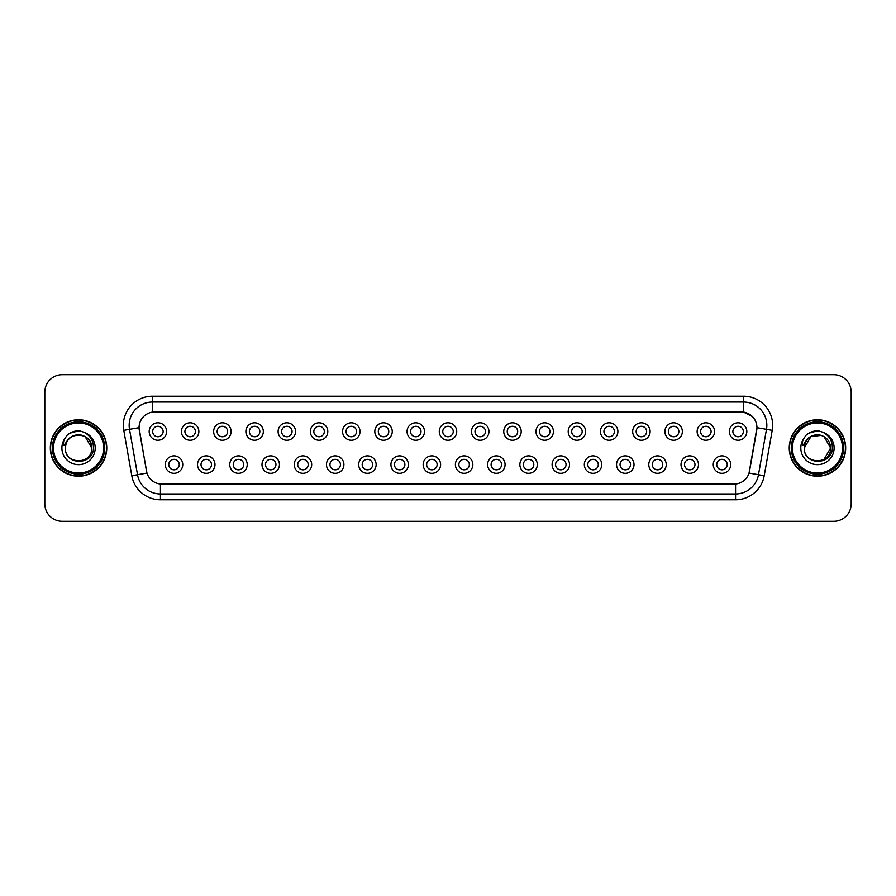<?xml version="1.0" encoding="UTF-8"?>
<svg xmlns="http://www.w3.org/2000/svg" width="896" height="896" viewBox="0 0 896 896"><rect width="100%" height="100%" fill="white"/><g stroke="black" fill="none" stroke-linecap="round" stroke-linejoin="round"><path stroke-width="1.34" d="M214.984 464.587A8.725 8.725 0 0 1 206.259 473.312A8.725 8.725 0 0 1 197.523 464.587A8.725 8.725 0 0 1 206.259 455.851A8.725 8.725 0 0 1 214.984 464.587M201.018 464.587A5.242 5.242 0 0 0 206.259 469.818A5.242 5.242 0 0 0 211.49 464.587A5.242 5.242 0 0 0 206.259 459.346A5.242 5.242 0 0 0 201.018 464.587M247.218 464.587A8.725 8.725 0 0 1 238.493 473.312A8.725 8.725 0 0 1 229.757 464.587A8.725 8.725 0 0 1 238.493 455.851A8.725 8.725 0 0 1 247.218 464.587M233.251 464.587A5.242 5.242 0 0 0 238.493 469.818A5.242 5.242 0 0 0 243.723 464.587A5.242 5.242 0 0 0 238.493 459.346A5.242 5.242 0 0 0 233.251 464.587M279.451 464.587A8.725 8.725 0 0 1 270.715 473.312A8.725 8.725 0 0 1 261.99 464.587A8.725 8.725 0 0 1 270.715 455.851A8.725 8.725 0 0 1 279.451 464.587M265.485 464.587A5.242 5.242 0 0 0 270.715 469.818A5.242 5.242 0 0 0 275.957 464.587A5.242 5.242 0 0 0 270.715 459.346A5.242 5.242 0 0 0 265.485 464.587M311.685 464.587A8.725 8.725 0 0 1 302.949 473.312A8.725 8.725 0 0 1 294.224 464.587A8.725 8.725 0 0 1 302.949 455.851A8.725 8.725 0 0 1 311.685 464.587M297.718 464.587A5.242 5.242 0 0 0 302.949 469.818A5.242 5.242 0 0 0 308.19 464.587A5.242 5.242 0 0 0 302.949 459.346A5.242 5.242 0 0 0 297.718 464.587M343.907 464.587A8.725 8.725 0 0 1 335.182 473.312A8.725 8.725 0 0 1 326.458 464.587A8.725 8.725 0 0 1 335.182 455.851A8.725 8.725 0 0 1 343.907 464.587M329.952 464.587A5.242 5.242 0 0 0 335.182 469.818A5.242 5.242 0 0 0 340.424 464.587A5.242 5.242 0 0 0 335.182 459.346A5.242 5.242 0 0 0 329.952 464.587M376.141 464.587A8.725 8.725 0 0 1 367.416 473.312A8.725 8.725 0 0 1 358.691 464.587A8.725 8.725 0 0 1 367.416 455.851A8.725 8.725 0 0 1 376.141 464.587M362.186 464.587A5.242 5.242 0 0 0 367.416 469.818A5.242 5.242 0 0 0 372.658 464.587A5.242 5.242 0 0 0 367.416 459.346A5.242 5.242 0 0 0 362.186 464.587M408.374 464.587A8.725 8.725 0 0 1 399.65 473.312A8.725 8.725 0 0 1 390.925 464.587A8.725 8.725 0 0 1 399.65 455.851A8.725 8.725 0 0 1 408.374 464.587M394.419 464.587A5.242 5.242 0 0 0 399.65 469.818A5.242 5.242 0 0 0 404.891 464.587A5.242 5.242 0 0 0 399.65 459.346A5.242 5.242 0 0 0 394.419 464.587M440.608 464.587A8.725 8.725 0 0 1 431.883 473.312A8.725 8.725 0 0 1 423.158 464.587A8.725 8.725 0 0 1 431.883 455.851A8.725 8.725 0 0 1 440.608 464.587M426.653 464.587A5.242 5.242 0 0 0 431.883 469.818A5.242 5.242 0 0 0 437.125 464.587A5.242 5.242 0 0 0 431.883 459.346A5.242 5.242 0 0 0 426.653 464.587M472.842 464.587A8.725 8.725 0 0 1 464.117 473.312A8.725 8.725 0 0 1 455.392 464.587A8.725 8.725 0 0 1 464.117 455.851A8.725 8.725 0 0 1 472.842 464.587M458.875 464.587A5.242 5.242 0 0 0 464.117 469.818A5.242 5.242 0 0 0 469.347 464.587A5.242 5.242 0 0 0 464.117 459.346A5.242 5.242 0 0 0 458.875 464.587M505.075 464.587A8.725 8.725 0 0 1 496.35 473.312A8.725 8.725 0 0 1 487.626 464.587A8.725 8.725 0 0 1 496.35 455.851A8.725 8.725 0 0 1 505.075 464.587M491.109 464.587A5.242 5.242 0 0 0 496.35 469.818A5.242 5.242 0 0 0 501.581 464.587A5.242 5.242 0 0 0 496.35 459.346A5.242 5.242 0 0 0 491.109 464.587M537.309 464.587A8.725 8.725 0 0 1 528.584 473.312A8.725 8.725 0 0 1 519.859 464.587A8.725 8.725 0 0 1 528.584 455.851A8.725 8.725 0 0 1 537.309 464.587M523.342 464.587A5.242 5.242 0 0 0 528.584 469.818A5.242 5.242 0 0 0 533.814 464.587A5.242 5.242 0 0 0 528.584 459.346A5.242 5.242 0 0 0 523.342 464.587M569.542 464.587A8.725 8.725 0 0 1 560.818 473.312A8.725 8.725 0 0 1 552.093 464.587A8.725 8.725 0 0 1 560.818 455.851A8.725 8.725 0 0 1 569.542 464.587M555.576 464.587A5.242 5.242 0 0 0 560.818 469.818A5.242 5.242 0 0 0 566.048 464.587A5.242 5.242 0 0 0 560.818 459.346A5.242 5.242 0 0 0 555.576 464.587M601.776 464.587A8.725 8.725 0 0 1 593.051 473.312A8.725 8.725 0 0 1 584.315 464.587A8.725 8.725 0 0 1 593.051 455.851A8.725 8.725 0 0 1 601.776 464.587M587.81 464.587A5.242 5.242 0 0 0 593.051 469.818A5.242 5.242 0 0 0 598.282 464.587A5.242 5.242 0 0 0 593.051 459.346A5.242 5.242 0 0 0 587.81 464.587M634.01 464.587A8.725 8.725 0 0 1 625.285 473.312A8.725 8.725 0 0 1 616.549 464.587A8.725 8.725 0 0 1 625.285 455.851A8.725 8.725 0 0 1 634.01 464.587M620.043 464.587A5.242 5.242 0 0 0 625.285 469.818A5.242 5.242 0 0 0 630.515 464.587A5.242 5.242 0 0 0 625.285 459.346A5.242 5.242 0 0 0 620.043 464.587M666.243 464.587A8.725 8.725 0 0 1 657.507 473.312A8.725 8.725 0 0 1 648.782 464.587A8.725 8.725 0 0 1 657.507 455.851A8.725 8.725 0 0 1 666.243 464.587M652.277 464.587A5.242 5.242 0 0 0 657.507 469.818A5.242 5.242 0 0 0 662.749 464.587A5.242 5.242 0 0 0 657.507 459.346A5.242 5.242 0 0 0 652.277 464.587M698.477 464.587A8.725 8.725 0 0 1 689.741 473.312A8.725 8.725 0 0 1 681.016 464.587A8.725 8.725 0 0 1 689.741 455.851A8.725 8.725 0 0 1 698.477 464.587M684.51 464.587A5.242 5.242 0 0 0 689.741 469.818A5.242 5.242 0 0 0 694.982 464.587A5.242 5.242 0 0 0 689.741 459.346A5.242 5.242 0 0 0 684.51 464.587M730.71 464.587A8.725 8.725 0 0 1 721.974 473.312A8.725 8.725 0 0 1 713.25 464.587A8.725 8.725 0 0 1 721.974 455.851A8.725 8.725 0 0 1 730.71 464.587M716.744 464.587A5.242 5.242 0 0 0 721.974 469.818A5.242 5.242 0 0 0 727.216 464.587A5.242 5.242 0 0 0 721.974 459.346A5.242 5.242 0 0 0 716.744 464.587M182.75 464.587A8.725 8.725 0 0 1 174.026 473.312A8.725 8.725 0 0 1 165.29 464.587A8.725 8.725 0 0 1 174.026 455.851A8.725 8.725 0 0 1 182.75 464.587M168.784 464.587A5.242 5.242 0 0 0 174.026 469.818A5.242 5.242 0 0 0 179.256 464.587A5.242 5.242 0 0 0 174.026 459.346A5.242 5.242 0 0 0 168.784 464.587M198.867 431.536A8.725 8.725 0 0 1 190.142 440.261A8.725 8.725 0 0 1 181.406 431.536A8.725 8.725 0 0 1 190.142 422.811A8.725 8.725 0 0 1 198.867 431.536M184.901 431.536A5.242 5.242 0 0 0 190.142 436.766A5.242 5.242 0 0 0 195.373 431.536A5.242 5.242 0 0 0 190.142 426.294A5.242 5.242 0 0 0 184.901 431.536M231.101 431.536A8.725 8.725 0 0 1 222.376 440.261A8.725 8.725 0 0 1 213.64 431.536A8.725 8.725 0 0 1 222.376 422.811A8.725 8.725 0 0 1 231.101 431.536M217.134 431.536A5.242 5.242 0 0 0 222.376 436.766A5.242 5.242 0 0 0 227.606 431.536A5.242 5.242 0 0 0 222.376 426.294A5.242 5.242 0 0 0 217.134 431.536M263.334 431.536A8.725 8.725 0 0 1 254.598 440.261A8.725 8.725 0 0 1 245.874 431.536A8.725 8.725 0 0 1 254.598 422.811A8.725 8.725 0 0 1 263.334 431.536M249.368 431.536A5.242 5.242 0 0 0 254.598 436.766A5.242 5.242 0 0 0 259.84 431.536A5.242 5.242 0 0 0 254.598 426.294A5.242 5.242 0 0 0 249.368 431.536M295.568 431.536A8.725 8.725 0 0 1 286.832 440.261A8.725 8.725 0 0 1 278.107 431.536A8.725 8.725 0 0 1 286.832 422.811A8.725 8.725 0 0 1 295.568 431.536M281.602 431.536A5.242 5.242 0 0 0 286.832 436.766A5.242 5.242 0 0 0 292.074 431.536A5.242 5.242 0 0 0 286.832 426.294A5.242 5.242 0 0 0 281.602 431.536M327.802 431.536A8.725 8.725 0 0 1 319.066 440.261A8.725 8.725 0 0 1 310.341 431.536A8.725 8.725 0 0 1 319.066 422.811A8.725 8.725 0 0 1 327.802 431.536M313.835 431.536A5.242 5.242 0 0 0 319.066 436.766A5.242 5.242 0 0 0 324.307 431.536A5.242 5.242 0 0 0 319.066 426.294A5.242 5.242 0 0 0 313.835 431.536M360.024 431.536A8.725 8.725 0 0 1 351.299 440.261A8.725 8.725 0 0 1 342.574 431.536A8.725 8.725 0 0 1 351.299 422.811A8.725 8.725 0 0 1 360.024 431.536M346.069 431.536A5.242 5.242 0 0 0 351.299 436.766A5.242 5.242 0 0 0 356.541 431.536A5.242 5.242 0 0 0 351.299 426.294A5.242 5.242 0 0 0 346.069 431.536M392.258 431.536A8.725 8.725 0 0 1 383.533 440.261A8.725 8.725 0 0 1 374.808 431.536A8.725 8.725 0 0 1 383.533 422.811A8.725 8.725 0 0 1 392.258 431.536M378.302 431.536A5.242 5.242 0 0 0 383.533 436.766A5.242 5.242 0 0 0 388.774 431.536A5.242 5.242 0 0 0 383.533 426.294A5.242 5.242 0 0 0 378.302 431.536M424.491 431.536A8.725 8.725 0 0 1 415.766 440.261A8.725 8.725 0 0 1 407.042 431.536A8.725 8.725 0 0 1 415.766 422.811A8.725 8.725 0 0 1 424.491 431.536M410.536 431.536A5.242 5.242 0 0 0 415.766 436.766A5.242 5.242 0 0 0 421.008 431.536A5.242 5.242 0 0 0 415.766 426.294A5.242 5.242 0 0 0 410.536 431.536M456.725 431.536A8.725 8.725 0 0 1 448 440.261A8.725 8.725 0 0 1 439.275 431.536A8.725 8.725 0 0 1 448 422.811A8.725 8.725 0 0 1 456.725 431.536M442.758 431.536A5.242 5.242 0 0 0 448 436.766A5.242 5.242 0 0 0 453.242 431.536A5.242 5.242 0 0 0 448 426.294A5.242 5.242 0 0 0 442.758 431.536M488.958 431.536A8.725 8.725 0 0 1 480.234 440.261A8.725 8.725 0 0 1 471.509 431.536A8.725 8.725 0 0 1 480.234 422.811A8.725 8.725 0 0 1 488.958 431.536M474.992 431.536A5.242 5.242 0 0 0 480.234 436.766A5.242 5.242 0 0 0 485.464 431.536A5.242 5.242 0 0 0 480.234 426.294A5.242 5.242 0 0 0 474.992 431.536M521.192 431.536A8.725 8.725 0 0 1 512.467 440.261A8.725 8.725 0 0 1 503.742 431.536A8.725 8.725 0 0 1 512.467 422.811A8.725 8.725 0 0 1 521.192 431.536M507.226 431.536A5.242 5.242 0 0 0 512.467 436.766A5.242 5.242 0 0 0 517.698 431.536A5.242 5.242 0 0 0 512.467 426.294A5.242 5.242 0 0 0 507.226 431.536M553.426 431.536A8.725 8.725 0 0 1 544.701 440.261A8.725 8.725 0 0 1 535.976 431.536A8.725 8.725 0 0 1 544.701 422.811A8.725 8.725 0 0 1 553.426 431.536M539.459 431.536A5.242 5.242 0 0 0 544.701 436.766A5.242 5.242 0 0 0 549.931 431.536A5.242 5.242 0 0 0 544.701 426.294A5.242 5.242 0 0 0 539.459 431.536M585.659 431.536A8.725 8.725 0 0 1 576.934 440.261A8.725 8.725 0 0 1 568.198 431.536A8.725 8.725 0 0 1 576.934 422.811A8.725 8.725 0 0 1 585.659 431.536M571.693 431.536A5.242 5.242 0 0 0 576.934 436.766A5.242 5.242 0 0 0 582.165 431.536A5.242 5.242 0 0 0 576.934 426.294A5.242 5.242 0 0 0 571.693 431.536M617.893 431.536A8.725 8.725 0 0 1 609.168 440.261A8.725 8.725 0 0 1 600.432 431.536A8.725 8.725 0 0 1 609.168 422.811A8.725 8.725 0 0 1 617.893 431.536M603.926 431.536A5.242 5.242 0 0 0 609.168 436.766A5.242 5.242 0 0 0 614.398 431.536A5.242 5.242 0 0 0 609.168 426.294A5.242 5.242 0 0 0 603.926 431.536M650.126 431.536A8.725 8.725 0 0 1 641.402 440.261A8.725 8.725 0 0 1 632.666 431.536A8.725 8.725 0 0 1 641.402 422.811A8.725 8.725 0 0 1 650.126 431.536M636.16 431.536A5.242 5.242 0 0 0 641.402 436.766A5.242 5.242 0 0 0 646.632 431.536A5.242 5.242 0 0 0 641.402 426.294A5.242 5.242 0 0 0 636.16 431.536M682.36 431.536A8.725 8.725 0 0 1 673.624 440.261A8.725 8.725 0 0 1 664.899 431.536A8.725 8.725 0 0 1 673.624 422.811A8.725 8.725 0 0 1 682.36 431.536M668.394 431.536A5.242 5.242 0 0 0 673.624 436.766A5.242 5.242 0 0 0 678.866 431.536A5.242 5.242 0 0 0 673.624 426.294A5.242 5.242 0 0 0 668.394 431.536M714.594 431.536A8.725 8.725 0 0 1 705.858 440.261A8.725 8.725 0 0 1 697.133 431.536A8.725 8.725 0 0 1 705.858 422.811A8.725 8.725 0 0 1 714.594 431.536M700.627 431.536A5.242 5.242 0 0 0 705.858 436.766A5.242 5.242 0 0 0 711.099 431.536A5.242 5.242 0 0 0 705.858 426.294A5.242 5.242 0 0 0 700.627 431.536M746.827 431.536A8.725 8.725 0 0 1 738.091 440.261A8.725 8.725 0 0 1 729.366 431.536A8.725 8.725 0 0 1 738.091 422.811A8.725 8.725 0 0 1 746.827 431.536M732.861 431.536A5.242 5.242 0 0 0 738.091 436.766A5.242 5.242 0 0 0 743.333 431.536A5.242 5.242 0 0 0 738.091 426.294A5.242 5.242 0 0 0 732.861 431.536M166.634 431.536A8.725 8.725 0 0 1 157.909 440.261A8.725 8.725 0 0 1 149.173 431.536A8.725 8.725 0 0 1 157.909 422.811A8.725 8.725 0 0 1 166.634 431.536M152.667 431.536A5.242 5.242 0 0 0 157.909 436.766A5.242 5.242 0 0 0 163.139 431.536A5.242 5.242 0 0 0 157.909 426.294A5.242 5.242 0 0 0 152.667 431.536M131.79 475.742L123.782 430.36A29.086 29.086 0 0 1 152.432 396.222L743.568 396.222A29.086 29.086 0 0 1 772.218 430.36L764.21 475.742A29.086 29.086 0 0 1 735.56 499.778L160.44 499.778A29.086 29.086 0 0 1 131.79 475.742L146.955 473.066L139.294 430.36A15.714 15.714 0 0 1 154.762 411.925L741.238 411.925A15.714 15.714 0 0 1 756.706 430.36L749.526 471.094A15.714 15.714 0 0 1 734.059 484.075L161.941 484.075A15.714 15.714 0 0 1 146.474 471.094L139.059 427.672L129.517 429.352A23.274 23.274 0 0 1 152.432 402.035L743.568 402.035A23.274 23.274 0 0 1 766.483 429.352L758.475 474.734A23.274 23.274 0 0 1 735.56 493.965L160.44 493.965A23.274 23.274 0 0 1 137.525 474.734L129.517 429.352A23.274 23.274 0 0 1 129.158 425.309M50.333 448A28.213 28.213 0 0 0 78.546 476.213A28.213 28.213 0 0 0 106.758 448A28.213 28.213 0 0 0 78.546 419.787A28.213 28.213 0 0 0 50.333 448M789.242 448A28.213 28.213 0 0 0 817.454 476.213A28.213 28.213 0 0 0 845.667 448A28.213 28.213 0 0 0 817.454 419.787A28.213 28.213 0 0 0 789.242 448M152.432 396.222L152.432 412.104L741.238 411.925L743.568 412.104L752.338 416.528L743.568 412.104L743.568 396.222M139.059 427.638L139.227 425.309M734.059 484.075L161.941 484.075M772.218 430.36L756.941 427.672L749.045 473.066L764.21 475.742M851.2 392.146A17.45 17.45 0 0 0 833.75 374.696L62.25 374.696A17.45 17.45 0 0 0 44.8 392.146L44.8 503.854A17.45 17.45 0 0 0 62.25 521.304L833.75 521.304A17.45 17.45 0 0 0 851.2 503.854L851.2 392.146L851.2 503.854M44.8 392.146L44.8 503.854M833.75 374.696L62.25 374.696M62.25 521.304L833.75 521.304M106.467 448A27.933 27.933 0 0 0 78.546 420.067A27.933 27.933 0 0 0 50.613 448A27.933 27.933 0 0 0 78.546 475.933A27.933 27.933 0 0 0 106.467 448M104.731 448A26.186 26.186 0 0 0 78.546 421.814A26.186 26.186 0 0 0 52.36 448A26.186 26.186 0 0 0 78.546 474.186A26.186 26.186 0 0 0 104.731 448M103.566 448A25.021 25.021 0 0 0 78.546 422.979A25.021 25.021 0 0 0 53.525 448A25.021 25.021 0 0 0 78.546 473.021A25.021 25.021 0 0 0 103.566 448M66.002 444.046L65.374 448C64.658 465.864 93.554 465.539 93.453 448C93.509 440.742 90.272 435.478 83.742 432.186L79.811 430.898C75.062 430.618 70.885 432.006 67.267 435.075L64.893 438.48C63.448 440.922 63.134 443.285 63.941 445.581L68.186 439.298C72.128 435.344 76.832 434.045 82.275 435.389A13.149 13.149 0 0 0 66.002 444.046L65.397 448C64.59 431.032 92.501 431.032 91.694 448C92.501 464.968 64.59 464.968 65.397 448L66.002 444.046M91.694 448C91.291 441.683 88.144 437.472 82.275 435.389L85.12 436.61L91.694 448L85.12 436.61L82.275 435.389L85.12 436.61L91.694 448L85.12 436.61L82.275 435.389L85.12 436.61L91.694 448L85.12 436.61L82.275 435.389L85.12 436.61L91.694 448C92.501 464.968 64.59 464.968 65.397 448C64.59 464.968 92.501 464.968 91.694 448C92.501 464.968 64.59 464.968 65.397 448M67.301 435.042L69.966 433.149L78.68 430.853L69.966 433.149L67.301 435.042L69.966 433.149L78.68 430.853L69.966 433.149L67.301 435.042L69.966 433.149L78.68 430.853L69.966 433.149L67.301 435.042L69.966 433.149L78.68 430.853L69.966 433.149L67.301 435.042L69.966 433.149L78.68 430.853L69.966 433.149L67.301 435.042L69.966 433.149L78.68 430.853M845.387 448A27.933 27.933 0 0 0 817.454 420.067A27.933 27.933 0 0 0 789.533 448A27.933 27.933 0 0 0 817.454 475.933A27.933 27.933 0 0 0 845.387 448M843.64 448A26.186 26.186 0 0 0 817.454 421.814A26.186 26.186 0 0 0 791.269 448A26.186 26.186 0 0 0 817.454 474.186A26.186 26.186 0 0 0 843.64 448M842.475 448A25.021 25.021 0 0 0 817.454 422.979A25.021 25.021 0 0 0 792.434 448A25.021 25.021 0 0 0 817.454 473.021A25.021 25.021 0 0 0 842.475 448M804.91 444.046L804.283 448C803.566 465.864 832.462 465.539 832.362 448C832.418 440.742 829.181 435.478 822.651 432.186L818.72 430.898C813.982 430.618 809.794 432.006 806.176 435.075L803.802 438.48C802.357 440.922 802.043 443.285 802.85 445.581L807.094 439.298C811.037 435.344 815.741 434.045 821.184 435.389A13.149 13.149 0 0 0 804.91 444.046L804.306 448L804.91 444.046L804.306 448L804.91 444.046L804.306 448L804.91 444.046L804.306 448L804.91 444.046L804.306 448L810.88 436.61L821.184 435.389L824.029 436.61L830.603 448L824.029 459.39L830.603 448C831.41 464.968 803.499 464.968 804.306 448C803.499 464.968 831.41 464.968 830.603 448C831.41 464.968 803.499 464.968 804.306 448C803.499 464.968 831.41 464.968 830.603 448L824.029 436.61L821.184 435.389L824.029 436.61L830.603 448L824.029 436.61L821.184 435.389L824.029 436.61L830.603 448L824.029 436.61L821.184 435.389L824.029 436.61L830.603 448L824.029 436.61L821.184 435.389C827.053 437.472 830.2 441.683 830.603 448M806.21 435.042L808.875 433.149L817.589 430.853L808.875 433.149L806.21 435.042L808.875 433.149L817.589 430.853L808.875 433.149L806.21 435.042L808.875 433.149L817.589 430.853L808.875 433.149L806.21 435.042L808.875 433.149L817.589 430.853L808.875 433.149L806.21 435.042L808.875 433.149L817.589 430.853L808.875 433.149L806.21 435.042L808.875 433.149M735.56 483.997L735.56 499.778M160.44 499.778L160.44 483.997M123.782 430.36L129.517 429.352M64.893 438.48A16.643 16.643 0 0 0 78.546 464.643A16.643 16.643 0 0 0 83.742 432.186M803.802 438.48A16.643 16.643 0 0 0 817.454 464.643A16.643 16.643 0 0 0 822.651 432.186"/></g></svg>
